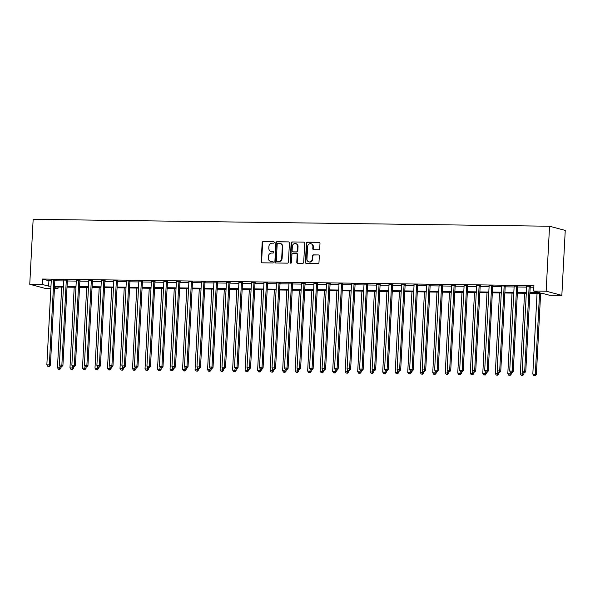 <?xml version="1.0" encoding="UTF-8"?>
<svg xmlns="http://www.w3.org/2000/svg" width="595" height="595" viewBox="0 0 595 595"><rect width="100%" height="100%" fill="white"/><g stroke="black" fill="none" stroke-linecap="round" stroke-linejoin="round"><path stroke-width="0.89" d="M274.295 242.455A0.751 0.684 -75.1 0 0 273.648 241.704L263.213 241.563A1.071 0.974 -75.1 0 0 262.172 242.611L261.168 261.74A1.071 0.974 -75.1 0 0 262.097 262.812L272.532 262.953A0.751 0.684 -75.1 0 0 272.763 261.488A0.751 0.684 -75.1 0 0 272.614 261.465L271.261 261.443A3.421 3.131 -75.1 0 1 268.293 258.007L268.382 256.408A3.421 3.131 -75.1 0 1 271.699 253.054L273.053 253.068A0.751 0.684 -75.1 0 0 273.284 251.603A0.751 0.684 -75.1 0 0 273.127 251.581L271.781 251.566A3.421 3.131 -75.1 0 1 268.814 248.122L268.895 246.531A3.421 3.131 -75.1 0 1 272.22 243.169L273.566 243.191A0.751 0.684 -75.1 0 0 274.295 242.455M318.66 249.796A1.071 0.974 -75.1 0 0 319.701 248.747L319.984 243.385A1.071 0.974 -75.1 0 0 319.054 242.306L307.466 242.15A1.071 0.974 -75.1 0 0 306.425 243.199L305.421 262.328A1.071 0.974 -75.1 0 0 306.351 263.407L317.938 263.563A1.071 0.974 -75.1 0 0 318.98 262.507L319.322 256.029A1.071 0.974 -75.1 0 0 318.392 254.95L313.431 254.883A1.071 0.974 -75.1 0 0 312.39 255.939L312.226 259.152A2.856 2.618 -75.1 0 1 308.864 261.874A2.856 2.618 -75.1 0 1 306.968 259.078L307.63 246.486A2.856 2.618 -75.1 0 1 310.992 243.764A2.856 2.618 -75.1 0 1 312.888 246.561L312.777 248.658A1.071 0.974 -75.1 0 0 313.699 249.729L318.66 249.796M42.26 284.447L42.543 279.033L533.916 285.607L533.633 291.014L546.143 291.186L549.542 226.234L33.156 219.324L29.75 284.284L42.26 284.447L48.626 286.143L50.977 286.18M289.43 242.976A1.071 0.974 -75.1 0 0 288.508 241.897L276.913 241.741A1.071 0.974 -75.1 0 0 275.872 242.797L274.875 261.919A1.071 0.974 -75.1 0 0 275.797 262.997L287.392 263.154A1.071 0.974 -75.1 0 0 288.426 262.105L289.43 242.976M292.19 241.949L303.777 242.106A1.071 0.974 -75.1 0 1 304.707 243.177L303.703 262.306A1.071 0.974 -75.1 0 1 302.669 263.354L297.708 263.288A1.071 0.974 -75.1 0 1 296.779 262.216L297.188 254.459A1.071 0.974 -75.1 0 0 296.258 253.381L292.971 253.336A1.071 0.974 -75.1 0 0 291.929 254.385L291.505 262.462A0.751 0.684 -75.1 0 1 290.628 263.176A0.751 0.684 -75.1 0 1 290.129 262.44L291.148 242.998A1.071 0.974 -75.1 0 1 292.19 241.949L303.777 242.106M42.543 279.033L48.909 280.736L51.259 280.766M54.837 280.81L63.769 280.929M67.347 280.981L76.279 281.1M79.856 281.145L88.781 281.264M92.359 281.316L101.291 281.435M104.869 281.48L113.801 281.599M117.379 281.651L126.311 281.77M129.888 281.814L138.821 281.933M142.398 281.985L151.331 282.104M154.908 282.149L163.841 282.268M167.418 282.32L176.351 282.439M179.928 282.484L188.86 282.603M192.438 282.655L201.37 282.774M204.948 282.818L213.88 282.937M217.458 282.989L226.39 283.108M229.968 283.153L238.9 283.272M242.477 283.317L251.41 283.443M254.987 283.488L263.92 283.607M267.497 283.651L276.43 283.778M280.007 283.822L288.939 283.941M292.517 283.986L301.449 284.105M305.027 284.157L313.959 284.276M317.537 284.321L326.462 284.44M330.039 284.492L338.971 284.611M342.549 284.655L351.481 284.774M355.059 284.827L363.991 284.946M367.569 284.99L376.501 285.109M380.079 285.161L389.011 285.28M392.588 285.325L401.521 285.444M405.098 285.496L414.031 285.615M417.608 285.659L426.541 285.779M430.118 285.831L439.051 285.95M442.628 285.994L451.56 286.113M455.138 286.165L464.07 286.284M467.648 286.329L476.58 286.448M480.158 286.5L489.09 286.619M492.667 286.664L501.6 286.783M505.177 286.835L514.11 286.954M517.687 286.998L526.62 287.117M530.197 287.169L533.834 287.214M55 279.985L51.267 279.933M67.51 280.148L63.777 280.096M80.02 280.312L76.286 280.267M92.53 280.483L88.796 280.431M105.04 280.647L101.306 280.602M117.55 280.818L113.816 280.766M130.06 280.981L126.326 280.937M142.569 281.152L138.836 281.1M155.079 281.316L151.346 281.271M167.589 281.487L163.856 281.435M180.099 281.651L176.365 281.606M192.601 281.822L188.875 281.77M205.111 281.985L201.385 281.941M217.621 282.156L213.888 282.104M230.131 282.32L226.397 282.275M242.641 282.491L238.907 282.439M255.151 282.655L251.417 282.61M267.661 282.826L263.927 282.774M280.171 282.989L276.437 282.945M292.68 283.161L288.947 283.108M305.19 283.324L301.457 283.279M317.7 283.495L313.967 283.443M330.21 283.659L326.476 283.607M342.72 283.83L338.986 283.778M355.23 283.993L351.496 283.941M367.74 284.165L364.006 284.113M380.25 284.328L376.516 284.276M392.76 284.499L389.026 284.447M405.269 284.663L401.536 284.611M417.779 284.834L414.046 284.782M430.282 284.998L426.555 284.946M442.792 285.169L439.065 285.117M455.301 285.332L451.568 285.28M467.811 285.503L464.078 285.451M480.321 285.667L476.588 285.615M492.831 285.838L489.097 285.786M505.341 286.002L501.607 285.95M517.851 286.165L514.117 286.121M530.361 286.336L526.627 286.284M529.87 293.335L542.967 293.506L549.334 295.202L561.844 295.373L565.25 230.421L549.542 226.234M58.05 287.021L57.96 288.635L54.428 288.59M50.85 288.538L45.458 288.471L29.75 284.284M561.844 295.373L546.143 291.186M529.907 292.576L540 292.718L533.633 291.014M54.547 286.225L63.479 286.344M67.056 286.388L75.989 286.515M79.566 286.559L88.499 286.678M92.076 286.723L101.009 286.842M104.586 286.894L113.519 287.013M117.096 287.058L126.028 287.177M129.606 287.229L138.538 287.348M142.116 287.392L151.048 287.511M154.626 287.563L163.558 287.683M167.136 287.727L176.068 287.846M179.645 287.898L188.578 288.017M192.155 288.062L201.088 288.181M204.665 288.233L213.598 288.352M217.175 288.397L226.107 288.516M229.685 288.568L238.617 288.687M242.195 288.731L251.127 288.85M254.705 288.902L263.637 289.021M267.214 289.066L276.147 289.185M279.724 289.237L288.657 289.356M292.227 289.401L301.159 289.52M304.737 289.572L313.669 289.691M317.247 289.735L326.179 289.854M329.756 289.906L338.689 290.025M342.266 290.07L351.199 290.189M354.776 290.241L363.709 290.36M367.286 290.405L376.219 290.524M379.796 290.576L388.728 290.695M392.306 290.739L401.238 290.858M404.816 290.91L413.748 291.029M417.326 291.074L426.258 291.193M429.835 291.245L438.768 291.364M442.345 291.409L451.278 291.528M454.855 291.58L463.788 291.699M467.365 291.743L476.298 291.862M479.875 291.907L488.807 292.033M492.385 292.078L501.317 292.197M504.895 292.242L513.827 292.368M517.405 292.413L526.337 292.532M54.472 287.705L57.96 288.635M526.292 293.283L517.36 293.164M513.783 293.119L504.85 293M501.273 292.948L492.34 292.829M488.763 292.785L479.83 292.666M476.253 292.614L467.32 292.495M463.743 292.45L454.811 292.331M451.241 292.279L442.308 292.16M438.731 292.115L429.798 291.996M426.221 291.944L417.288 291.825M413.711 291.781L404.779 291.662M401.201 291.609L392.269 291.49M388.691 291.446L379.759 291.327M376.181 291.275L367.249 291.156M363.671 291.111L354.739 290.992M351.162 290.94L342.229 290.821M338.652 290.776L329.719 290.658M326.142 290.605L317.209 290.486M313.632 290.442L304.7 290.323M301.122 290.271L292.19 290.152M288.612 290.107L279.68 289.988M276.102 289.936L267.17 289.817M263.592 289.772L254.66 289.653M251.083 289.601L242.15 289.482M238.573 289.438L229.64 289.319M226.063 289.267L217.13 289.148M213.56 289.103L204.628 288.984M201.05 288.932L192.118 288.813M188.541 288.768L179.608 288.649M176.031 288.597L167.098 288.478M163.521 288.434L154.588 288.315M151.011 288.27L142.079 288.144M138.501 288.099L129.569 287.98M125.991 287.935L117.059 287.809M113.481 287.764L104.549 287.645M100.971 287.601L92.039 287.482M88.462 287.43L79.529 287.311M75.952 287.266L67.019 287.147M63.442 287.095L54.509 286.976M48.909 280.736L48.626 286.143M271.075 251.469L271.499 251.581A3.421 3.131 -75.1 0 0 272.205 251.678L271.781 251.566M273.477 251.692L272.205 251.678M270.561 261.354L270.985 261.465A3.421 3.131 -75.1 0 0 271.684 261.562L271.261 261.443M272.964 261.577L271.684 261.562M273.998 241.815L263.637 241.674A1.071 0.974 -75.1 0 0 262.596 242.723L261.592 261.852A1.071 0.974 -75.1 0 0 262.097 262.812M288.508 241.897L277.337 241.86A1.071 0.974 -75.1 0 0 276.303 242.909L275.299 262.031A1.071 0.974 -75.1 0 0 275.797 262.997M277.917 243.243A0.751 0.684 -75.1 0 0 277.188 243.98L276.311 260.766A0.751 0.684 -75.1 0 0 276.958 261.525L278.386 261.54A3.421 3.131 -75.1 0 0 281.703 258.185L282.305 246.709A3.421 3.131 -75.1 0 0 279.338 243.266L277.917 243.243M277.084 261.555A0.751 0.684 -75.1 0 0 277.382 261.636L276.958 261.525M280.044 243.362L280.468 243.474A3.421 3.131 -75.1 0 1 282.729 246.821L282.127 258.297A3.421 3.131 -75.1 0 1 278.81 261.659L277.382 261.636M296.481 253.411L296.905 253.522A1.071 0.974 -75.1 0 1 297.612 254.571L297.203 262.328A1.071 0.974 -75.1 0 0 297.708 263.288M292.614 242.061A1.071 0.974 -75.1 0 0 291.572 243.11L290.553 262.559A0.751 0.684 -75.1 0 0 290.851 263.191M297.604 246.404A2.856 2.618 -75.1 0 0 295.715 243.608A2.856 2.618 -75.1 0 0 292.353 246.337L292.123 250.77A1.071 0.974 -75.1 0 0 293.045 251.849L296.34 251.893A1.071 0.974 -75.1 0 0 297.374 250.845L297.604 246.404L298.028 246.523A2.856 2.618 -75.1 0 0 296.139 243.727L295.715 243.608M292.829 251.819L293.253 251.93A1.071 0.974 -75.1 0 0 293.469 251.96L293.045 251.849M298.028 246.523L297.798 250.956A1.071 0.974 -75.1 0 1 296.764 252.005L293.469 251.96M310.992 243.764L311.416 243.876A2.856 2.618 -75.1 0 1 313.312 246.672L313.201 248.77A1.071 0.974 -75.1 0 0 313.699 249.729M308.864 261.874L309.288 261.986A2.856 2.618 -75.1 0 0 312.65 259.264L312.226 259.152M318.392 254.95L313.855 255.002A1.071 0.974 -75.1 0 0 312.821 256.051L312.65 259.264M319.054 242.306L307.89 242.269A1.071 0.974 -75.1 0 0 306.849 243.318L305.845 262.44A1.071 0.974 -75.1 0 0 306.351 263.407M61.687 287.073L57.462 367.688L61.025 368.007L61.092 366.646M59.455 369.205L58.459 369.19L59.879 369.317L59.455 369.205L60.05 366.066M58.459 369.19L57.462 367.688M61.025 368.007L59.879 369.317M53.937 279.695L53.885 279.836A1.086 0.997 -75.1 0 0 53.788 280.238L49.348 364.891L46.849 364.861L51.289 280.208A1.086 0.997 -75.1 0 0 51.237 279.799L51.192 279.665M55.112 279.717L54.941 280.119A1.086 0.997 -75.1 0 0 54.852 280.52L50.411 365.174L49.348 364.891L48.842 366.379L47.845 366.364L48.842 366.379M49.273 366.49L50.411 365.174M46.849 364.861L47.845 366.364M74.197 287.236L69.972 367.859L73.535 368.171L73.602 366.81M71.965 369.369L70.969 369.361L72.389 369.488L71.965 369.369L72.56 366.237M70.969 369.361L69.972 367.859M73.535 368.171L72.389 369.488M86.706 287.407L82.482 368.022L86.044 368.342L86.111 366.981M84.475 369.54L83.471 369.525L84.899 369.651L84.475 369.54L85.07 366.401M83.471 369.525L82.482 368.022M86.044 368.342L84.899 369.651M99.216 287.571L94.992 368.193L98.554 368.506L98.621 367.145M96.985 369.703L95.981 369.696L97.409 369.822L96.985 369.703L97.58 366.572M95.981 369.696L94.992 368.193M98.554 368.506L97.409 369.822M66.447 279.866L66.395 280A1.086 0.997 -75.1 0 0 66.298 280.409L61.858 365.062L59.359 365.025L63.799 280.371A1.086 0.997 -75.1 0 0 63.747 279.97L63.702 279.829M67.622 279.881L67.451 280.282A1.086 0.997 -75.1 0 0 67.361 280.691L62.921 365.345L61.858 365.062L61.352 366.542L60.355 366.527L61.352 366.542M61.776 366.654L62.921 365.345M59.359 365.025L60.355 366.527M78.957 280.029L78.897 280.171A1.086 0.997 -75.1 0 0 78.808 280.572L74.368 365.226L71.869 365.196L76.301 280.543A1.086 0.997 -75.1 0 0 76.257 280.133L76.212 280M80.132 280.052L79.961 280.453A1.086 0.997 -75.1 0 0 79.871 280.855L75.431 365.509L74.368 365.226L73.862 366.706L72.865 366.699L73.862 366.706M74.286 366.825L75.431 365.509M71.869 365.196L72.865 366.699M91.466 280.2L91.407 280.334A1.086 0.997 -75.1 0 0 91.318 280.736L86.877 365.397L84.378 365.36L88.811 280.706A1.086 0.997 -75.1 0 0 88.767 280.305L88.722 280.163M92.642 280.215L92.47 280.617A1.086 0.997 -75.1 0 0 92.381 281.026L87.941 365.68L86.877 365.397L86.372 366.877L85.375 366.862L86.372 366.877M86.796 366.989L87.941 365.68M84.378 365.36L85.375 366.862M111.726 287.742L107.502 368.357L111.064 368.677L111.131 367.316M109.495 369.874L108.491 369.859L109.919 369.986L109.495 369.874L110.09 366.736M108.491 369.859L107.502 368.357M111.064 368.677L109.919 369.986M103.976 280.364L103.917 280.505A1.086 0.997 -75.1 0 0 103.828 280.907L99.387 365.561L96.888 365.531L101.321 280.87A1.086 0.997 -75.1 0 0 101.276 280.468L101.232 280.327M105.151 280.386L104.98 280.788A1.086 0.997 -75.1 0 0 104.884 281.19L100.451 365.843L99.387 365.561L98.882 367.041L97.885 367.033L98.882 367.041M99.306 367.16L100.451 365.843M96.888 365.531L97.885 367.033M124.236 287.906L120.012 368.528L123.574 368.841L123.641 367.479M122.005 370.038L121.001 370.023L122.429 370.157L122.005 370.038L122.6 366.907M121.001 370.023L120.012 368.528M123.574 368.841L122.429 370.157M136.746 288.077L132.514 368.692L136.084 369.012L136.151 367.651M134.515 370.209L133.511 370.194L134.939 370.321L134.515 370.209L135.11 367.07M133.511 370.194L132.514 368.692M136.084 369.012L134.939 370.321M149.248 288.24L145.024 368.855L148.586 369.175L148.661 367.814M147.025 370.373L146.02 370.358L147.448 370.484L147.025 370.373L147.612 367.241M146.02 370.358L145.024 368.855M148.586 369.175L147.448 370.484M161.758 288.411L157.534 369.026L161.096 369.346L161.171 367.985M159.534 370.544L158.53 370.529L159.958 370.655L159.534 370.544L160.122 367.405M158.53 370.529L157.534 369.026M161.096 369.346L159.958 370.655M174.268 288.575L170.044 369.19L173.606 369.51L173.681 368.149M172.044 370.707L171.04 370.692L172.468 370.819L172.044 370.707L172.632 367.576M171.04 370.692L170.044 369.19M173.606 369.51L172.468 370.819M116.486 280.535L116.427 280.669A1.086 0.997 -75.1 0 0 116.337 281.071L111.897 365.732L109.398 365.694L113.831 281.041A1.086 0.997 -75.1 0 0 113.779 280.632L113.742 280.498M117.661 280.55L117.49 280.952A1.086 0.997 -75.1 0 0 117.394 281.353L112.961 366.014L111.897 365.732L111.391 367.212L110.395 367.197L111.391 367.212M111.815 367.323L112.961 366.014M109.398 365.694L110.395 367.197M128.996 280.699L128.937 280.84A1.086 0.997 -75.1 0 0 128.847 281.242L124.407 365.895L121.908 365.865L126.341 281.204A1.086 0.997 -75.1 0 0 126.289 280.803L126.252 280.662M130.171 280.714L130 281.123A1.086 0.997 -75.1 0 0 129.903 281.524L125.471 366.178L124.407 365.895L123.901 367.375L122.905 367.368L123.901 367.375M124.325 367.494L125.471 366.178M121.908 365.865L122.905 367.368M141.506 280.87L141.446 281.004A1.086 0.997 -75.1 0 0 141.357 281.405L136.917 366.066L134.418 366.029L138.851 281.375A1.086 0.997 -75.1 0 0 138.799 280.966L138.754 280.833M142.681 280.885L142.51 281.286A1.086 0.997 -75.1 0 0 142.413 281.688L137.981 366.349L136.917 366.066L136.411 367.546L135.415 367.532L136.411 367.546M136.835 367.658L137.981 366.349M134.418 366.029L135.415 367.532M154.016 281.033L153.956 281.175A1.086 0.997 -75.1 0 0 153.867 281.576L149.427 366.23L146.928 366.2L151.361 281.539A1.086 0.997 -75.1 0 0 151.309 281.137L151.264 280.996M155.191 281.048L155.02 281.457A1.086 0.997 -75.1 0 0 154.923 281.859L150.49 366.513L149.427 366.23L148.921 367.71L147.917 367.703L148.921 367.71M149.345 367.829L150.49 366.513M146.928 366.2L147.917 367.703M166.526 281.204L166.466 281.338A1.086 0.997 -75.1 0 0 166.377 281.74L161.937 366.401L159.438 366.364L163.87 281.71A1.086 0.997 -75.1 0 0 163.818 281.301L163.774 281.167M167.701 281.219L167.53 281.621A1.086 0.997 -75.1 0 0 167.433 282.023L163 366.684L161.937 366.401L161.431 367.881L160.427 367.866L161.431 367.881M161.855 367.993L163 366.684M159.438 366.364L160.427 367.866M186.778 288.746L182.553 369.361L186.116 369.674L186.19 368.32M184.554 370.878L183.55 370.863L184.978 370.99L184.554 370.878L185.142 367.74M183.55 370.863L182.553 369.361M186.116 369.674L184.978 370.99M179.036 281.368L178.976 281.509A1.086 0.997 -75.1 0 0 178.879 281.911L174.447 366.565L171.948 366.535L176.38 281.874A1.086 0.997 -75.1 0 0 176.328 281.472L176.284 281.331M180.211 281.383L180.04 281.792A1.086 0.997 -75.1 0 0 179.943 282.194L175.51 366.847L174.447 366.565L173.941 368.045L172.937 368.037L173.941 368.045M174.365 368.164L175.51 366.847M171.948 366.535L172.937 368.037M199.288 288.91L195.063 369.525L198.626 369.845L198.7 368.483M197.064 371.042L196.06 371.027L197.488 371.154L197.064 371.042L197.652 367.911M196.06 371.027L195.063 369.525M198.626 369.845L197.488 371.154M191.545 281.539L191.486 281.673A1.086 0.997 -75.1 0 0 191.389 282.075L186.956 366.736L184.457 366.699L188.89 282.045A1.086 0.997 -75.1 0 0 188.838 281.636L188.793 281.502M192.721 281.554L192.549 281.956A1.086 0.997 -75.1 0 0 192.453 282.357L188.02 367.018L186.956 366.736L186.451 368.216L185.447 368.201L186.451 368.216M186.875 368.327L188.02 367.018M184.457 366.699L185.447 368.201M211.798 289.081L207.573 369.696L211.136 370.008L211.21 368.655M209.574 371.213L208.57 371.198L209.998 371.325L209.574 371.213L210.161 368.074M208.57 371.198L207.573 369.696M211.136 370.008L209.998 371.325M204.055 281.703L203.996 281.844A1.086 0.997 -75.1 0 0 203.899 282.246L199.466 366.899L196.96 366.87L201.4 282.209A1.086 0.997 -75.1 0 0 201.348 281.807L201.303 281.666M205.23 281.718L205.059 282.127A1.086 0.997 -75.1 0 0 204.963 282.528L200.53 367.182L199.466 366.899L198.961 368.379L197.957 368.372L198.961 368.379M199.385 368.498L200.53 367.182M196.96 366.87L197.957 368.372M224.308 289.244L220.083 369.859L223.646 370.179L223.72 368.818M222.076 371.377L221.08 371.362L222.508 371.488L222.076 371.377L222.671 368.245M221.08 371.362L220.083 369.859M223.646 370.179L222.508 371.488M216.565 281.874L216.506 282.008A1.086 0.997 -75.1 0 0 216.409 282.409L211.976 367.07L209.47 367.033L213.91 282.38A1.086 0.997 -75.1 0 0 213.858 281.971L213.813 281.837M217.74 281.889L217.569 282.29A1.086 0.997 -75.1 0 0 217.472 282.692L213.032 367.353L211.976 367.07L211.47 368.55L210.466 368.536L211.47 368.55M211.894 368.662L213.032 367.353M209.47 367.033L210.466 368.536M236.817 289.415L232.593 370.031L236.155 370.343L236.23 368.989M234.586 371.548L233.59 371.533L235.01 371.659L234.586 371.548L235.181 368.409M233.59 371.533L232.593 370.031M236.155 370.343L235.01 371.659M229.075 282.037L229.016 282.179A1.086 0.997 -75.1 0 0 228.919 282.58L224.486 367.234L221.98 367.204L226.42 282.543A1.086 0.997 -75.1 0 0 226.368 282.142L226.323 282M230.25 282.052L230.072 282.461A1.086 0.997 -75.1 0 0 229.982 282.863L225.542 367.517L224.486 367.234L223.98 368.714L222.976 368.707L223.98 368.714M224.404 368.833L225.542 367.517M221.98 367.204L222.976 368.707M249.327 289.579L245.103 370.194L248.665 370.514L248.74 369.153M247.096 371.711L246.099 371.697L247.52 371.823L247.096 371.711L247.691 368.58M246.099 371.697L245.103 370.194M248.665 370.514L247.52 371.823M241.585 282.209L241.525 282.342A1.086 0.997 -75.1 0 0 241.429 282.744L236.996 367.405L234.489 367.368L238.93 282.714A1.086 0.997 -75.1 0 0 238.878 282.305L238.833 282.171M242.76 282.223L242.582 282.625A1.086 0.997 -75.1 0 0 242.492 283.027L238.052 367.688L236.996 367.405L236.49 368.885L235.486 368.87L236.49 368.885M236.914 368.997L238.052 367.688M234.489 367.368L235.486 368.87M261.837 289.75L257.613 370.365L261.175 370.678L261.25 369.324M259.606 371.882L258.609 371.868L260.03 371.994L259.606 371.882L260.201 368.744M258.609 371.868L257.613 370.365M261.175 370.678L260.03 371.994M274.347 289.914L270.123 370.529L273.685 370.849L273.76 369.488M272.116 372.046L271.119 372.031L272.54 372.158L272.116 372.046L272.711 368.915M271.119 372.031L270.123 370.529M273.685 370.849L272.54 372.158M286.857 290.085L282.632 370.7L286.195 371.012L286.262 369.659M284.626 372.217L283.629 372.202L285.05 372.329L284.626 372.217L285.221 369.079M283.629 372.202L282.632 370.7M286.195 371.012L285.05 372.329M299.367 290.248L295.142 370.863L298.705 371.183L298.772 369.822M297.136 372.381L296.139 372.366L297.56 372.492L297.136 372.381L297.731 369.25M296.139 372.366L295.142 370.863M298.705 371.183L297.56 372.492M311.877 290.42L307.652 371.035L311.215 371.347L311.282 369.993M309.645 372.552L308.649 372.537L310.069 372.663L309.645 372.552L310.24 369.413M308.649 372.537L307.652 371.035M311.215 371.347L310.069 372.663M324.387 290.583L320.162 371.198L323.725 371.518L323.792 370.157M322.155 372.715L321.151 372.701L322.579 372.827L322.155 372.715L322.75 369.584M321.151 372.701L320.162 371.198M323.725 371.518L322.579 372.827M336.896 290.754L332.672 371.369L336.235 371.682L336.301 370.328M334.665 372.887L333.661 372.872L335.089 372.998L334.665 372.887L335.26 369.748M333.661 372.872L332.672 371.369M336.235 371.682L335.089 372.998M349.406 290.918L345.182 371.533L348.744 371.853L348.811 370.492M347.175 373.05L346.171 373.035L347.599 373.162L347.175 373.05L347.77 369.912M346.171 373.035L345.182 371.533M348.744 371.853L347.599 373.162M361.916 291.089L357.692 371.704L361.254 372.016L361.321 370.663M359.685 373.221L358.681 373.206L360.109 373.333L359.685 373.221L360.28 370.083M358.681 373.206L357.692 371.704M361.254 372.016L360.109 373.333M374.426 291.252L370.194 371.868L373.764 372.187L373.831 370.826M372.195 373.385L371.191 373.37L372.619 373.496L372.195 373.385L372.79 370.246M371.191 373.37L370.194 371.868M373.764 372.187L372.619 373.496M386.929 291.424L382.704 372.039L386.267 372.351L386.341 370.997M384.705 373.548L383.701 373.541L385.129 373.667L384.705 373.548L385.292 370.417M383.701 373.541L382.704 372.039M386.267 372.351L385.129 373.667M399.438 291.587L395.214 372.202L398.776 372.522L398.851 371.161M397.215 373.72L396.211 373.705L397.639 373.831L397.215 373.72L397.802 370.581M396.211 373.705L395.214 372.202M398.776 372.522L397.639 373.831M411.948 291.758L407.724 372.373L411.286 372.686L411.361 371.332M409.724 373.883L408.72 373.876L410.148 374.002L409.724 373.883L410.312 370.752M408.72 373.876L407.724 372.373M411.286 372.686L410.148 374.002M424.458 291.922L420.234 372.537L423.796 372.857L423.871 371.496M422.234 374.054L421.23 374.039L422.658 374.166L422.234 374.054L422.822 370.916M421.23 374.039L420.234 372.537M423.796 372.857L422.658 374.166M436.968 292.093L432.744 372.708L436.306 373.02L436.38 371.667M434.744 374.218L433.74 374.21L435.168 374.337L434.744 374.218L435.332 371.087M433.74 374.21L432.744 372.708M436.306 373.02L435.168 374.337M449.478 292.257L445.253 372.872L448.816 373.191L448.89 371.83M447.254 374.389L446.25 374.374L447.678 374.5L447.254 374.389L447.842 371.25M446.25 374.374L445.253 372.872M448.816 373.191L447.678 374.5M461.988 292.42L457.763 373.043L461.326 373.355L461.4 372.001M459.757 374.553L458.76 374.545L460.188 374.671L459.757 374.553L460.352 371.421M458.76 374.545L457.763 373.043M461.326 373.355L460.188 374.671M474.498 292.591L470.273 373.206L473.836 373.526L473.91 372.165M472.266 374.724L471.27 374.709L472.69 374.835L472.266 374.724L472.861 371.585M471.27 374.709L470.273 373.206M473.836 373.526L472.69 374.835M254.095 282.372L254.035 282.513A1.086 0.997 -75.1 0 0 253.939 282.915L249.506 367.569L246.999 367.539L251.44 282.878A1.086 0.997 -75.1 0 0 251.388 282.476L251.343 282.335M255.27 282.387L255.091 282.796A1.086 0.997 -75.1 0 0 255.002 283.198L250.562 367.851L249.506 367.569L249 369.049L247.996 369.034L249 369.049M249.424 369.16L250.562 367.851M246.999 367.539L247.996 369.034M266.597 282.543L266.545 282.677A1.086 0.997 -75.1 0 0 266.448 283.079L262.016 367.732L259.509 367.703L263.949 283.049A1.086 0.997 -75.1 0 0 263.897 282.64L263.853 282.506M267.772 282.558L267.601 282.96A1.086 0.997 -75.1 0 0 267.512 283.361L263.072 368.022L262.016 367.732L261.51 369.22L260.506 369.205L261.51 369.22M261.934 369.331L263.072 368.022M259.509 367.703L260.506 369.205M279.107 282.707L279.055 282.848A1.086 0.997 -75.1 0 0 278.958 283.25L274.526 367.903L272.019 367.866L276.459 283.213A1.086 0.997 -75.1 0 0 276.407 282.811L276.363 282.67M280.282 282.722L280.111 283.131A1.086 0.997 -75.1 0 0 280.022 283.532L275.582 368.186L274.526 367.903L274.012 369.383L273.016 369.369L274.012 369.383M274.444 369.495L275.582 368.186M272.019 367.866L273.016 369.369M291.617 282.878L291.565 283.012A1.086 0.997 -75.1 0 0 291.468 283.413L287.028 368.067L284.529 368.037L288.969 283.384A1.086 0.997 -75.1 0 0 288.917 282.975L288.873 282.841M292.792 282.893L292.621 283.294A1.086 0.997 -75.1 0 0 292.532 283.696L288.092 368.35L287.028 368.067L286.522 369.555L285.526 369.54L286.522 369.555M286.954 369.666L288.092 368.35M284.529 368.037L285.526 369.54M304.127 283.041L304.075 283.183A1.086 0.997 -75.1 0 0 303.978 283.584L299.538 368.238L297.039 368.201L301.479 283.547A1.086 0.997 -75.1 0 0 301.427 283.146L301.382 283.004M305.302 283.056L305.131 283.465A1.086 0.997 -75.1 0 0 305.042 283.867L300.601 368.521L299.538 368.238L299.032 369.718L298.036 369.703L299.032 369.718M299.456 369.83L300.601 368.521M297.039 368.201L298.036 369.703M316.637 283.213L316.577 283.346A1.086 0.997 -75.1 0 0 316.488 283.748L312.048 368.402L309.549 368.372L313.982 283.718A1.086 0.997 -75.1 0 0 313.937 283.309L313.892 283.175M317.812 283.227L317.641 283.629A1.086 0.997 -75.1 0 0 317.551 284.031L313.111 368.684L312.048 368.402L311.542 369.889L310.545 369.874L311.542 369.889M311.966 370.001L313.111 368.684M309.549 368.372L310.545 369.874M329.147 283.376L329.087 283.517A1.086 0.997 -75.1 0 0 328.998 283.919L324.558 368.573L322.059 368.536L326.491 283.882A1.086 0.997 -75.1 0 0 326.447 283.48L326.402 283.339M330.322 283.391L330.151 283.8A1.086 0.997 -75.1 0 0 330.061 284.202L325.621 368.855L324.558 368.573L324.052 370.053L323.055 370.038L324.052 370.053M324.476 370.164L325.621 368.855M322.059 368.536L323.055 370.038M341.656 283.547L341.597 283.681A1.086 0.997 -75.1 0 0 341.508 284.083L337.067 368.736L334.568 368.707L339.001 284.053A1.086 0.997 -75.1 0 0 338.957 283.644L338.912 283.51M342.832 283.562L342.661 283.964A1.086 0.997 -75.1 0 0 342.564 284.365L338.131 369.019L337.067 368.736L336.562 370.224L335.565 370.209L336.562 370.224M336.986 370.335L338.131 369.019M334.568 368.707L335.565 370.209M354.166 283.711L354.107 283.845A1.086 0.997 -75.1 0 0 354.018 284.254L349.577 368.907L347.078 368.87L351.511 284.217A1.086 0.997 -75.1 0 0 351.459 283.815L351.422 283.674M355.341 283.726L355.17 284.135A1.086 0.997 -75.1 0 0 355.074 284.536L350.641 369.19L349.577 368.907L349.072 370.387L348.075 370.373L349.072 370.387M349.496 370.499L350.641 369.19M347.078 368.87L348.075 370.373M366.676 283.882L366.617 284.016A1.086 0.997 -75.1 0 0 366.527 284.417L362.087 369.071L359.588 369.041L364.021 284.388A1.086 0.997 -75.1 0 0 363.969 283.979L363.932 283.845M367.851 283.897L367.68 284.298A1.086 0.997 -75.1 0 0 367.584 284.7L363.151 369.354L362.087 369.071L361.582 370.559L360.585 370.544L361.582 370.559M362.005 370.67L363.151 369.354M359.588 369.041L360.585 370.544M379.186 284.046L379.127 284.179A1.086 0.997 -75.1 0 0 379.037 284.589L374.597 369.242L372.098 369.205L376.531 284.551A1.086 0.997 -75.1 0 0 376.479 284.15L376.434 284.008M380.361 284.06L380.19 284.462A1.086 0.997 -75.1 0 0 380.093 284.871L375.661 369.525L374.597 369.242L374.091 370.722L373.095 370.707L374.091 370.722M374.515 370.834L375.661 369.525M372.098 369.205L373.095 370.707M391.696 284.217L391.636 284.351A1.086 0.997 -75.1 0 0 391.547 284.752L387.107 369.406L384.608 369.376L389.041 284.722A1.086 0.997 -75.1 0 0 388.989 284.313L388.944 284.179M392.871 284.232L392.7 284.633A1.086 0.997 -75.1 0 0 392.603 285.035L388.171 369.688L387.107 369.406L386.601 370.893L385.597 370.878L386.601 370.893M387.025 371.005L388.171 369.688M384.608 369.376L385.597 370.878M404.206 284.38L404.146 284.514A1.086 0.997 -75.1 0 0 404.057 284.923L399.617 369.577L397.118 369.54L401.551 284.886A1.086 0.997 -75.1 0 0 401.499 284.484L401.454 284.343M405.381 284.395L405.21 284.797A1.086 0.997 -75.1 0 0 405.113 285.206L400.68 369.859L399.617 369.577L399.111 371.057L398.107 371.042L399.111 371.057M399.535 371.168L400.68 369.859M397.118 369.54L398.107 371.042M416.716 284.551L416.656 284.685A1.086 0.997 -75.1 0 0 416.56 285.087L412.127 369.74L409.628 369.711L414.061 285.057A1.086 0.997 -75.1 0 0 414.008 284.648L413.964 284.514M417.891 284.566L417.72 284.968A1.086 0.997 -75.1 0 0 417.623 285.369L413.19 370.023L412.127 369.74L411.621 371.228L410.617 371.213L411.621 371.228M412.045 371.339L413.19 370.023M409.628 369.711L410.617 371.213M429.226 284.715L429.166 284.849A1.086 0.997 -75.1 0 0 429.069 285.258L424.637 369.912L422.138 369.874L426.57 285.221A1.086 0.997 -75.1 0 0 426.518 284.819L426.474 284.678M430.401 284.73L430.23 285.131A1.086 0.997 -75.1 0 0 430.133 285.541L425.7 370.194L424.637 369.912L424.131 371.392L423.127 371.377L424.131 371.392M424.555 371.503L425.7 370.194M422.138 369.874L423.127 371.377M441.735 284.886L441.676 285.02A1.086 0.997 -75.1 0 0 441.579 285.421L437.147 370.075L434.64 370.045L439.08 285.392A1.086 0.997 -75.1 0 0 439.028 284.983L438.984 284.849M442.911 284.901L442.74 285.303A1.086 0.997 -75.1 0 0 442.643 285.704L438.21 370.358L437.147 370.075L436.641 371.563L435.637 371.548L436.641 371.563M437.065 371.674L438.21 370.358M434.64 370.045L435.637 371.548M454.245 285.05L454.186 285.183A1.086 0.997 -75.1 0 0 454.089 285.593L449.656 370.246L447.15 370.209L451.59 285.555A1.086 0.997 -75.1 0 0 451.538 285.154L451.493 285.012M455.42 285.065L455.249 285.466A1.086 0.997 -75.1 0 0 455.153 285.875L450.713 370.529L449.656 370.246L449.151 371.726L448.147 371.711L449.151 371.726M449.575 371.838L450.713 370.529M447.15 370.209L448.147 371.711M466.755 285.213L466.696 285.355A1.086 0.997 -75.1 0 0 466.599 285.756L462.166 370.41L459.66 370.38L464.1 285.726A1.086 0.997 -75.1 0 0 464.048 285.317L464.003 285.183M467.93 285.236L467.752 285.637A1.086 0.997 -75.1 0 0 467.663 286.039L463.222 370.692L462.166 370.41L461.661 371.897L460.656 371.882L461.661 371.897M462.084 372.009L463.222 370.692M459.66 370.38L460.656 371.882M487.007 292.755L482.783 373.377L486.346 373.69L486.42 372.329M484.776 374.887L483.78 374.88L485.2 375.006L484.776 374.887L485.371 371.756M483.78 374.88L482.783 373.377M486.346 373.69L485.2 375.006M479.265 285.384L479.206 285.518A1.086 0.997 -75.1 0 0 479.109 285.927L474.676 370.581L472.17 370.544L476.61 285.89A1.086 0.997 -75.1 0 0 476.558 285.488L476.513 285.347M480.44 285.399L480.262 285.801A1.086 0.997 -75.1 0 0 480.172 286.21L475.732 370.863L474.676 370.581L474.17 372.061L473.166 372.046L474.17 372.061M474.594 372.173L475.732 370.863M472.17 370.544L473.166 372.046M499.517 292.926L495.293 373.541L498.855 373.861L498.93 372.5M497.286 375.058L496.289 375.043L497.71 375.17L497.286 375.058L497.881 371.92M496.289 375.043L495.293 373.541M498.855 373.861L497.71 375.17M491.775 285.548L491.715 285.689A1.086 0.997 -75.1 0 0 491.619 286.091L487.186 370.745L484.68 370.715L489.12 286.061A1.086 0.997 -75.1 0 0 489.068 285.652L489.023 285.518M492.95 285.57L492.772 285.972A1.086 0.997 -75.1 0 0 492.682 286.374L488.242 371.027L487.186 370.745L486.68 372.232L485.676 372.217L486.68 372.232M487.104 372.344L488.242 371.027M484.68 370.715L485.676 372.217M512.027 293.09L507.803 373.712L511.365 374.024L511.44 372.663M509.796 375.222L508.799 375.214L510.22 375.341L509.796 375.222L510.391 372.091M508.799 375.214L507.803 373.712M511.365 374.024L510.22 375.341M504.277 285.719L504.225 285.853A1.086 0.997 -75.1 0 0 504.129 286.262L499.696 370.916L497.189 370.878L501.63 286.225A1.086 0.997 -75.1 0 0 501.578 285.823L501.533 285.682M505.453 285.734L505.281 286.136A1.086 0.997 -75.1 0 0 505.192 286.545L500.752 371.198L499.696 370.916L499.19 372.396L498.186 372.381L499.19 372.396M499.614 372.507L500.752 371.198M497.189 370.878L498.186 372.381M524.537 293.261L520.313 373.876L523.875 374.196L523.942 372.834M522.306 375.393L521.309 375.378L522.73 375.505L522.306 375.393L522.901 372.254M521.309 375.378L520.313 373.876M523.875 374.196L522.73 375.505M516.787 285.883L516.735 286.024A1.086 0.997 -75.1 0 0 516.639 286.426L512.206 371.079L509.699 371.049L514.139 286.388A1.086 0.997 -75.1 0 0 514.087 285.987L514.043 285.845M517.962 285.905L517.791 286.307A1.086 0.997 -75.1 0 0 517.702 286.708L513.262 371.362L512.206 371.079L511.693 372.559L510.696 372.552L511.693 372.559M512.124 372.678L513.262 371.362M509.699 371.049L510.696 372.552M537.047 293.424L532.822 374.047L536.385 374.359L540.624 293.476M534.816 375.557L533.819 375.549L535.24 375.676L534.816 375.557L535.322 374.077L539.546 293.461M533.819 375.549L532.822 374.047M536.385 374.359L535.24 375.676M529.297 286.054L529.245 286.188A1.086 0.997 -75.1 0 0 529.148 286.589L524.708 371.25L522.209 371.213L526.649 286.559A1.086 0.997 -75.1 0 0 526.597 286.158L526.553 286.017M530.472 286.069L530.301 286.47A1.086 0.997 -75.1 0 0 530.212 286.879L525.772 371.533L524.708 371.25L524.202 372.73L523.206 372.715L524.202 372.73M524.634 372.842L525.772 371.533M522.209 371.213L523.206 372.715M261.592 261.852L261.168 261.74M262.596 242.723L262.172 242.611M263.637 241.674L263.213 241.563M275.299 262.031L274.875 261.919M276.303 242.909L275.872 242.797M277.337 241.86L276.913 241.741M278.81 261.659L278.386 261.54M282.127 258.297L281.703 258.185M282.729 246.821L282.305 246.709M297.203 262.328L296.779 262.216M297.612 254.571L297.188 254.459M290.553 262.559L290.129 262.44M291.572 243.11L291.148 242.998M296.764 252.005L296.34 251.893M297.798 250.956L297.374 250.845M313.201 248.77L312.777 248.658M313.312 246.672L312.888 246.561M312.821 256.051L312.39 255.939M313.855 255.002L313.431 254.883M305.845 262.44L305.421 262.328M306.849 243.318L306.425 243.199M307.89 242.269L307.466 242.15M53.885 279.836L54.941 280.119M53.788 280.238L54.852 280.52M66.395 280L67.451 280.282M66.298 280.409L67.361 280.691M78.897 280.171L79.961 280.453M78.808 280.572L79.871 280.855M91.407 280.334L92.47 280.617M91.318 280.736L92.381 281.026M103.917 280.505L104.98 280.788M103.828 280.907L104.884 281.19M116.427 280.669L117.49 280.952M116.337 281.071L117.394 281.353M128.937 280.84L130 281.123M128.847 281.242L129.903 281.524M141.446 281.004L142.51 281.286M141.357 281.405L142.413 281.688M153.956 281.175L155.02 281.457M153.867 281.576L154.923 281.859M166.466 281.338L167.53 281.621M166.377 281.74L167.433 282.023M178.976 281.509L180.04 281.792M178.879 281.911L179.943 282.194M191.486 281.673L192.549 281.956M191.389 282.075L192.453 282.357M203.996 281.844L205.059 282.127M203.899 282.246L204.963 282.528M216.506 282.008L217.569 282.29M216.409 282.409L217.472 282.692M229.016 282.179L230.072 282.461M228.919 282.58L229.982 282.863M241.525 282.342L242.582 282.625M241.429 282.744L242.492 283.027M254.035 282.513L255.091 282.796M253.939 282.915L255.002 283.198M266.545 282.677L267.601 282.96M266.448 283.079L267.512 283.361M279.055 282.848L280.111 283.131M278.958 283.25L280.022 283.532M291.565 283.012L292.621 283.294M291.468 283.413L292.532 283.696M304.075 283.183L305.131 283.465M303.978 283.584L305.042 283.867M316.577 283.346L317.641 283.629M316.488 283.748L317.551 284.031M329.087 283.517L330.151 283.8M328.998 283.919L330.061 284.202M341.597 283.681L342.661 283.964M341.508 284.083L342.564 284.365M354.107 283.845L355.17 284.135M354.018 284.254L355.074 284.536M366.617 284.016L367.68 284.298M366.527 284.417L367.584 284.7M379.127 284.179L380.19 284.462M379.037 284.589L380.093 284.871M391.636 284.351L392.7 284.633M391.547 284.752L392.603 285.035M404.146 284.514L405.21 284.797M404.057 284.923L405.113 285.206M416.656 284.685L417.72 284.968M416.56 285.087L417.623 285.369M429.166 284.849L430.23 285.131M429.069 285.258L430.133 285.541M441.676 285.02L442.74 285.303M441.579 285.421L442.643 285.704M454.186 285.183L455.249 285.466M454.089 285.593L455.153 285.875M466.696 285.355L467.752 285.637M466.599 285.756L467.663 286.039M479.206 285.518L480.262 285.801M479.109 285.927L480.172 286.21M491.715 285.689L492.772 285.972M491.619 286.091L492.682 286.374M504.225 285.853L505.281 286.136M504.129 286.262L505.192 286.545M516.735 286.024L517.791 286.307M516.639 286.426L517.702 286.708M529.245 286.188L530.301 286.47M529.148 286.589L530.212 286.879M277.225 261.614L276.801 261.502"/></g></svg>
